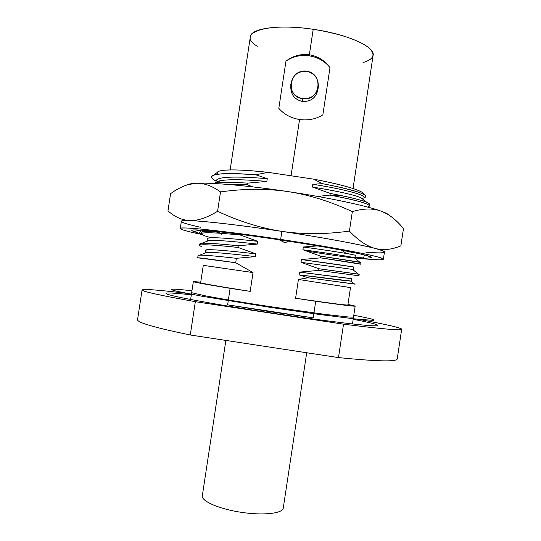 <?xml version="1.0" encoding="UTF-8"?>
<svg xmlns="http://www.w3.org/2000/svg" width="541" height="541" viewBox="0 0 541 541"><rect width="100%" height="100%" fill="white"/><g stroke="black" fill="none" stroke-linecap="round" stroke-linejoin="round"><path stroke-width="0.81" d="M257.327 46.289C235.565 33.42 265.408 21.971 313.205 29.309C337.577 33.231 355.43 38.864 366.764 46.208C375.988 53.376 374.947 58.759 363.633 62.364M401.679 329.232C400.245 327.609 385.834 324.302 358.453 319.325C384.448 324.059 401.983 327.947 401.665 329.28C400.604 330.598 381.222 328.901 343.521 324.181L338.49 357.594L343.521 324.181C381.872 328.989 401.26 330.673 401.679 329.232L397.216 358.974C396.573 361.888 376.996 361.429 338.49 357.594L190.276 334.994C154.814 327.643 137.238 322.551 137.542 319.704L142.067 289.969C141.979 291.403 159.737 295.305 195.335 301.682L190.276 334.994L195.335 301.682C159.73 295.291 141.972 291.383 142.073 289.949C144.278 288.887 159.02 290.003 186.293 293.29C158.662 289.949 143.92 288.847 142.067 289.969M343.521 324.181L195.335 301.682L343.521 324.181M191.338 294.825C168.197 292.262 158.52 292.221 172.457 295.65C186.287 299.051 225.597 306.03 269.479 312.691C314.03 319.46 355.261 324.674 370.335 325.628C385.53 326.595 376.387 323.761 353.185 319.305M227.626 304.847L270.128 311.717L269.966 312.766L270.128 311.717L313.205 317.838L313.834 313.706L313.205 317.838L270.128 311.717L227.626 304.847L313.205 317.838L227.626 304.847L228.248 300.728L227.626 304.847M200.725 282.219L193.333 281.651C193.678 282.165 205.938 284.39 230.128 288.333L228.363 299.951L230.128 288.333C194.814 282.524 185.008 280.481 200.725 282.219M313.949 312.935L315.701 301.296C341.452 304.914 354.612 306.517 355.167 306.125L347.944 304.482C363.755 307.531 353.002 306.47 315.701 301.296L295.589 298.253L298.429 279.44L350.487 287.602L347.863 305.002C346.456 305.347 329.029 303.095 295.589 298.253L315.701 301.296L313.949 312.935M364.019 197.736C366.081 197.174 366.406 196.329 364.999 195.2C360.739 192.123 346.551 188.275 322.429 183.656L313.584 179.139C341.175 184.454 357.763 189.093 363.342 193.056L364.465 194.55C362.747 190.567 345.787 185.435 313.584 179.139L268.214 172.369C232.9 168.339 212.228 169.57 218.28 174.168M340.553 195.423L329.942 195.118M322.855 114.868L329.99 67.639C319.88 54.499 299.491 51.503 285.959 61.153L278.811 108.349C284.032 114.367 290.95 118.1 299.558 119.541L291.051 175.778L299.558 119.541C308.221 120.663 315.985 119.108 322.855 114.868L329.99 67.639C324.837 60.572 317.959 56.278 309.357 54.756C300.695 53.742 292.891 55.872 285.959 61.153L278.811 108.349M230.148 169.921L250.355 36.754C250.645 28.267 279.616 24.21 313.205 29.309L309.357 54.756L313.205 29.309C347.613 34.164 375.461 46.952 373.121 55.317L353.043 188.505M318.02 88.521C316.593 97.407 311.373 101.722 302.358 101.451L302.561 98.59C310.967 99.084 316.208 95.29 318.284 87.209C318.737 78.763 314.876 73.448 306.693 71.263C324.438 73.61 319.907 102.141 302.561 98.59C284.769 96.846 289.307 68.328 306.693 71.263C297.584 71.108 292.289 75.551 290.794 84.606C291.058 92.193 294.98 96.859 302.561 98.59L302.358 101.451C294.946 99.713 291.085 95.047 290.781 87.453L290.788 85.728M309.506 54.776L309.357 55.77L309.506 54.776M318.291 87.169L317.885 89.934C315.856 98.002 310.683 101.843 302.358 101.451C294.568 99.544 290.727 94.594 290.848 86.58M250.192 291.376L230.128 288.333L250.192 291.376C218.253 286.317 201.732 283.437 200.643 282.733L203.288 265.34L253.039 272.576L250.192 291.376L253.039 272.576L203.517 265.394M350.25 287.589L298.429 279.44L307.957 277.776L355.112 284.066M198.013 257.935C196.004 257.266 208.562 258.869 235.707 262.743L253.039 272.576L235.707 262.743L197.722 257.807L198.074 255.487C198.75 254.554 211.517 255.501 236.376 258.314L235.707 262.743L236.376 258.314C216.772 256.089 204.586 255.027 199.839 255.129M366.771 202.32C361.077 199.879 348.911 196.924 330.274 193.448L330.024 195.105L317.668 196.444L330.024 195.105L330.274 193.448C356.296 198.398 369.442 202.091 369.706 204.518L369.469 206.067C369.28 203.7 356.134 200.048 330.024 195.105C361.692 201.232 374.216 205.215 367.589 207.061L369.469 206.067M247.521 184.779L223.507 184.082L247.521 184.779L252.816 186.902L247.521 184.779L247.771 183.129L247.521 184.779M213.005 183.44C219.281 182.195 230.872 182.087 247.771 183.129C231.873 182.148 220.647 182.182 214.087 183.237L213.005 183.44M201.313 246.507C195.118 243.937 207.359 244.241 238.026 247.433L238.277 245.776L257.36 244.072L257.773 241.327L239.927 234.895L240.015 234.307L239.927 234.895L220.065 233.232L239.927 234.895L257.773 241.327C225.59 237.797 208.779 236.884 207.345 238.595C208.792 236.89 225.597 237.797 257.773 241.327L257.36 244.072C225.191 240.502 208.393 239.528 206.96 241.137L209.178 240.454C215.947 240.028 232.008 241.239 257.36 244.072L238.277 245.776L238.026 247.433C213.066 244.809 200.258 244.133 199.602 245.398L199.839 243.863C200.501 242.544 213.31 243.186 238.277 245.776C219.254 243.788 207.176 242.95 202.03 243.254L209.178 240.454M203.423 235.281C197.938 232.914 203.443 232.231 219.95 233.225C207.778 232.461 201.583 232.644 201.367 233.773C201.387 234.672 204.654 236.004 211.159 237.763M360.725 264.17L320.556 257.854L320.806 256.197C347.092 260.038 360.475 262.182 360.955 262.635L360.725 264.17M202.408 233.157L201.604 232.238C201.752 231.291 205.999 230.973 214.351 231.291L204.322 231.338L206.405 230.527M359.204 274.26L358.974 275.795L318.663 270.412L318.913 268.755L358.426 274.118C359.427 274.287 359.454 274.307 358.521 274.186L318.913 268.755L301.019 262.311L301.432 259.558L320.556 257.854C350.859 262.277 363.951 264.373 359.839 264.15M201.211 244.87L199.839 243.863M217.448 172.315L218.963 171.22C225.164 169.15 241.584 169.536 268.214 172.369L255.683 174.75C233.286 173.046 219.22 173.201 213.485 175.223C210.307 176.535 210.949 178.361 215.426 180.694M215.257 180.606C204.708 174.222 218.185 172.268 255.683 174.75L267.261 178.658C234.713 176.028 217.671 176.697 216.143 180.667L216.157 180.586C217.935 176.684 234.97 176.048 267.261 178.658L266.848 181.404C244.397 179.463 228.971 179.22 220.566 180.674M364.079 197.377C365.189 194.983 344.428 189.242 312.806 184.285L322.429 183.656C356.336 190.385 370.287 195.058 364.282 197.661M361.848 198.459L362.213 198.385L361.848 198.459M362.429 198.506C356.6 195.369 339.917 191.541 312.387 187.03L312.806 184.285C344.265 189.215 365.006 194.929 364.079 197.343L364.073 197.397M362.402 200.745L363.701 199.879L364.079 197.337M216.062 182.493C216.704 181.688 218.375 181.052 221.066 180.586C229.648 179.227 244.911 179.504 266.848 181.404L247.771 183.129L266.848 181.404L267.261 178.658L255.683 174.75L268.214 172.369L313.584 179.139L322.429 183.656L312.806 184.285L312.387 187.03C337.503 191.115 353.706 194.706 361.003 197.796C362.91 198.642 363.809 199.345 363.694 199.9M330.274 193.448L312.387 187.03L330.274 193.448M355.342 255.372C356.242 255 335.143 251.349 303.332 247.007L317.641 245.905L303.332 247.007C334.92 251.322 355.992 254.953 355.342 255.359L355.342 255.372M352.908 266.896C358.243 267.599 336.86 264.258 301.432 259.558L353.598 266.97L353.212 269.513L301.019 262.311L352.549 269.418M205.58 250.24L205.58 250.199C206.98 248.934 223.744 250.158 255.873 253.864L238.026 247.433L255.873 253.864C219.545 249.617 199.338 248.427 207.095 251.159M351.819 278.601L351.38 278.419C355.809 279.433 334.345 276.593 299.538 272.116L318.663 270.412L358.352 275.66M210.226 230.872L210.895 231.19M307.653 251.247C334.331 255.589 354.984 258.334 354.964 257.901C355.593 257.584 334.514 254.04 302.913 249.753L303.332 247.007L302.913 249.753C331.694 253.763 348.742 256.38 354.051 257.611L354.463 257.942M207.345 238.635L206.966 241.137M205.587 250.199L205.303 252.958L206.953 252.309C213.249 252.133 229.411 253.567 255.46 256.61L255.873 253.864L255.46 256.61C225.469 253.107 208.792 251.748 205.431 252.539M354.429 283.917C355.464 284.12 355.491 284.167 354.511 284.072L307.957 277.776L299.119 274.862L351.461 281.117C350.061 281.293 332.614 279.21 299.119 274.862L299.538 272.116L350.737 278.554M354.051 257.611L360.002 262.358L320.806 256.197L302.913 249.753L320.806 256.197L320.556 257.854L301.432 259.558L301.019 262.311L318.913 268.755L318.663 270.412L299.538 272.116L299.119 274.862L307.957 277.776L298.429 279.44L295.589 298.253M255.46 256.61L236.376 258.314L255.46 256.61M338.49 357.594L190.276 334.994M180.254 228.525L181.35 221.33C179.828 218.584 225.137 222.791 281.875 231.372L280.657 239.406C223.913 230.824 178.672 226.192 180.254 228.525C180.633 229.614 187.842 231.595 201.881 234.476C181.073 230.209 173.553 227.416 187.862 228.065C202.097 228.721 239.528 233.218 280.657 239.406C324.559 246.013 364.553 253.323 377.618 256.921C390.832 260.546 379.255 260.539 354.355 257.854C372.695 259.829 382.365 260.289 383.373 259.247C385.753 257.455 338.754 248.103 280.657 239.406L281.875 231.372C339.971 240.048 386.896 249.841 384.455 252.052L383.373 259.247M355.052 257.266L363.444 257.929M370.788 258.01C374.433 257.55 368.813 255.744 353.936 252.6L344.759 250.767M353.192 252.451C336.84 249.103 315.105 245.33 287.988 241.124L273.597 238.953M286.791 240.941L280.793 240.028C255.819 236.295 234.72 233.489 217.482 231.616L208.522 230.709M216.711 231.534C193.171 229.147 186.273 229.377 196.018 232.204M199.386 233.09L201.401 233.57M279.156 239.785L285.222 242.916L287.995 241.124M217.719 231.643L221.729 234.361L217.468 231.609M193.232 231.311L200.846 230.452L199.196 233.428L193.198 231.318M364.539 254.98L363.248 258.47L371.904 257.678M371.836 257.651L367.488 255.758M342.02 250.253L346.064 253.35L353.956 252.6M365.858 252.18C386.592 253.79 389.73 252.559 375.285 248.481C360.205 244.458 322.226 237.418 281.875 231.372C303.061 234.483 325.574 234.388 349.412 231.088L352.34 211.646C330.537 201.502 309.053 194.807 287.893 191.575C328.245 197.573 366.047 205.648 380.911 211.078L386.031 213.364C392.144 216.738 397.953 221.83 403.458 228.62L400.874 245.81L403.458 228.62C396.56 219.991 389.047 214.141 380.911 211.078L385.496 212.904L389.473 215.44C388.539 214.25 385.686 212.796 380.911 211.078C366.047 205.648 328.245 197.573 287.893 191.575C247.535 185.495 210.057 182.31 195.436 183.311C191.365 183.568 188.728 184.055 187.524 184.779L195.436 183.311C187.389 183.954 179.098 187.409 170.571 193.698L167.967 210.814C174.615 216.9 181.884 220.153 189.769 220.579C176.041 220.41 179.713 222.669 200.799 227.342M381.926 252.775C386.849 252.424 384.637 250.997 375.285 248.481C367.055 246.365 358.426 240.562 349.412 231.088L352.34 211.646C363.282 208.339 372.803 208.15 380.911 211.078C372.803 208.15 363.282 208.339 352.34 211.646C330.537 201.502 309.053 194.807 287.893 191.575C266.706 188.478 244.248 188.586 220.518 191.899C211.781 185.658 203.423 182.797 195.436 183.311L191.602 183.778C184.812 185.117 177.8 188.424 170.571 193.698L167.967 210.814C174.615 216.9 181.884 220.153 189.769 220.579C197.634 220.89 206.905 217.793 217.57 211.294L220.518 191.899C211.781 185.658 203.423 182.797 195.436 183.311C210.057 182.31 247.535 185.495 287.893 191.575C266.706 188.478 244.248 188.586 220.518 191.899L217.57 211.294C239.271 221.418 260.701 228.113 281.875 231.372C303.061 234.483 325.574 234.388 349.412 231.088C358.426 240.562 367.055 246.365 375.285 248.481C360.205 244.458 322.226 237.418 281.875 231.372C241.502 225.279 204.18 220.999 189.769 220.579C197.634 220.89 206.905 217.793 217.57 211.294C239.271 221.418 260.701 228.113 281.875 231.372C241.502 225.279 204.18 220.999 189.769 220.579C181.262 220.349 179.186 221.08 183.555 222.777M375.285 248.481C383.576 250.49 392.11 249.604 400.874 245.81C392.11 249.604 383.576 250.49 375.285 248.481M353.794 315.247C364.918 317.364 371.572 318.865 373.736 319.758L373.371 320.373L356.505 319.116L319.589 314.497L270.372 307.389L201.786 296.191L176.15 291.119C171.984 290.044 170.584 289.388 171.95 289.151C174.675 289.029 181.343 289.577 191.954 290.774M191.744 292.113L191.555 292.661L204.227 295.602C218.841 298.436 243.815 302.629 270.865 306.754L325.98 314.504L348.296 316.965C352.401 317.236 354.294 317.168 353.976 316.762L353.591 316.586M202.49 495.171C199.947 500.439 217.658 508.696 240.549 512.212C263.426 515.816 283.484 513.429 283.295 507.728M306.7 352.746L283.261 508.053C282.76 513.483 263.372 515.701 241.218 512.313C219.051 509 201.184 501.142 202.314 495.806L225.868 340.424M190.628 299.471L193.333 281.651M355.167 306.125L352.482 323.951M201.367 233.773L201.604 232.238M218.963 171.22L213.364 175.27M364.898 195.125L363.342 193.056M215.859 182.567L216.157 180.586M214.094 183.237L221.066 180.586M361.003 197.796L366.825 202.348M354.957 257.901L355.342 255.359M351.461 281.124L351.839 278.588M358.514 274.186L352.543 269.418M199.785 255.136L206.953 252.316M354.632 284.086L350.994 281.171M220.444 233.489L214.229 231.271M193.996 231.42L196.91 230.899M386.2 213.452L385.496 212.904M191.473 183.805L191.933 183.629"/></g></svg>
